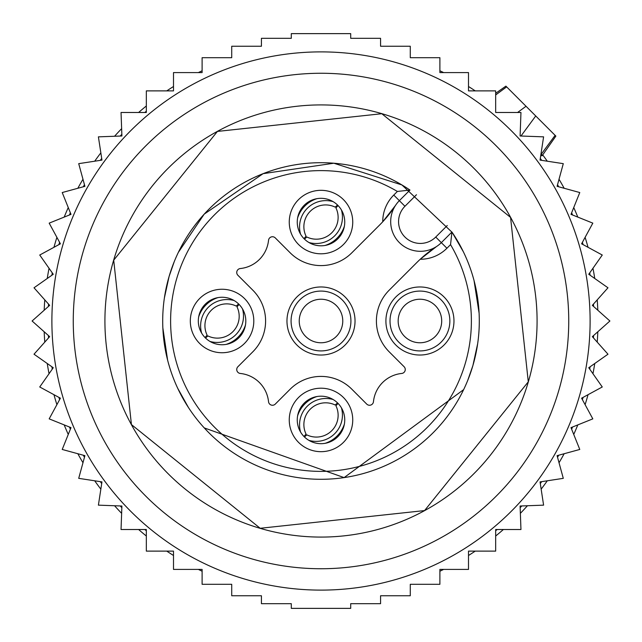 <?xml version="1.0" encoding="UTF-8"?>
<svg xmlns="http://www.w3.org/2000/svg" width="642" height="642" viewBox="0 0 642 642"><rect width="100%" height="100%" fill="white"/><g stroke="black" fill="none" stroke-linecap="round" stroke-linejoin="round"><path stroke-width="0.96" d="M540.861 154.746L555.113 135.358L555.868 136.104L505.896 86.132L506.642 86.887L495.672 94.952M542.707 154.899A277.031 277.031 0 0 1 547.297 161.206A277.031 277.031 0 0 0 542.707 154.899M559.022 179.262A277.031 277.031 0 0 1 564.166 188.275A277.031 277.031 0 0 0 559.022 179.262M573.739 207.559A277.031 277.031 0 0 1 577.808 217.1A277.031 277.031 0 0 0 573.739 207.559M585.103 237.355A277.031 277.031 0 0 1 588.048 247.306A277.031 277.031 0 0 0 585.103 237.355M592.959 268.268A277.031 277.031 0 0 1 594.749 278.492A277.031 277.031 0 0 0 592.959 268.268M597.221 299.878A277.031 277.031 0 0 1 597.814 310.238A277.031 277.031 0 0 0 597.221 299.878M597.814 331.762A277.031 277.031 0 0 1 597.221 342.122A277.031 277.031 0 0 0 597.814 331.762M594.749 363.508A277.031 277.031 0 0 1 592.959 373.732A277.031 277.031 0 0 0 594.749 363.508M588.048 394.694A277.031 277.031 0 0 1 585.103 404.645A277.031 277.031 0 0 0 588.048 394.694M577.808 424.9A277.031 277.031 0 0 1 573.739 434.441A277.031 277.031 0 0 0 577.808 424.9M564.166 453.725A277.031 277.031 0 0 1 559.022 462.738A277.031 277.031 0 0 0 564.166 453.725M547.297 480.794A277.031 277.031 0 0 1 541.15 489.156A277.031 277.031 0 0 0 547.297 480.794M527.427 505.744A277.031 277.031 0 0 1 520.365 513.343A277.031 277.031 0 0 0 527.427 505.744M503.384 529.514A277.031 277.031 0 0 1 495.672 536.022A277.031 277.031 0 0 0 503.384 529.514M475.241 551.117A277.031 277.031 0 0 1 468.499 555.499A277.031 277.031 0 0 0 475.241 551.117M443.622 569.414A277.031 277.031 0 0 1 439.89 571.219A277.031 277.031 0 0 0 443.622 569.414M202.11 571.219A277.031 277.031 0 0 1 198.378 569.414M173.5 555.499A277.031 277.031 0 0 1 166.76 551.117M146.328 536.022A277.031 277.031 0 0 1 138.616 529.514M121.635 513.343A277.031 277.031 0 0 1 114.573 505.744M100.85 489.156A277.031 277.031 0 0 1 94.703 480.794M82.978 462.738A277.031 277.031 0 0 1 77.834 453.725M68.261 434.441A277.031 277.031 0 0 1 64.192 424.9M56.897 404.645A277.031 277.031 0 0 1 53.952 394.694M49.041 373.732A277.031 277.031 0 0 1 47.251 363.508M44.779 342.122A277.031 277.031 0 0 1 44.186 331.762M44.186 310.238A277.031 277.031 0 0 1 44.779 299.878M47.251 278.492A277.031 277.031 0 0 1 49.041 268.268M53.952 247.306A277.031 277.031 0 0 1 56.897 237.355M64.192 217.1A277.031 277.031 0 0 1 68.261 207.559M77.834 188.275A277.031 277.031 0 0 1 82.978 179.262M94.703 161.206A277.031 277.031 0 0 1 100.85 152.844M114.573 136.256A277.031 277.031 0 0 1 121.635 128.657M138.616 112.486A277.031 277.031 0 0 1 146.328 105.978M166.76 90.883A277.031 277.031 0 0 1 173.5 86.501M198.378 72.586A277.031 277.031 0 0 1 202.11 70.781M540.757 155.452L542.081 155.789L541.471 153.911M439.89 70.781A277.031 277.031 0 0 1 443.622 72.586M468.499 86.501A277.031 277.031 0 0 1 475.241 90.883M309.613 242.901A23.746 23.746 0 0 1 300.159 210.68A23.746 23.746 0 0 1 332.387 201.227A23.746 23.746 0 0 1 341.841 233.447A23.746 23.746 0 0 1 309.613 242.901M332.387 399.099A23.746 23.746 0 0 1 341.841 431.32A23.746 23.746 0 0 1 309.613 440.773A23.746 23.746 0 0 1 300.159 408.553A23.746 23.746 0 0 1 332.387 399.099M201.227 309.613A23.746 23.746 0 0 1 233.447 300.159A23.746 23.746 0 0 1 242.901 332.387A23.746 23.746 0 0 1 210.68 341.841A23.746 23.746 0 0 1 201.227 309.613M305.785 249.915A31.739 31.739 0 0 1 293.145 206.844A31.739 31.739 0 0 1 336.215 194.205A31.739 31.739 0 0 1 348.855 237.283A31.739 31.739 0 0 1 305.785 249.915M336.215 392.085A31.739 31.739 0 0 1 348.855 435.156A31.739 31.739 0 0 1 305.785 447.795A31.739 31.739 0 0 1 293.145 404.717A31.739 31.739 0 0 1 336.215 392.085M194.205 305.785A31.739 31.739 0 0 1 237.283 293.145A31.739 31.739 0 0 1 249.915 336.215A31.739 31.739 0 0 1 206.844 348.855A31.739 31.739 0 0 1 194.205 305.785M450.548 244.626A150.388 150.388 0 0 1 248.903 452.979A150.388 150.388 0 0 1 189.021 248.903A150.388 150.388 0 0 1 397.374 191.452L393.755 195.072A37.597 37.597 0 0 0 382.744 221.771A118.73 118.73 0 0 0 395.448 205.504L382.744 221.771A118.73 118.73 0 0 1 379.799 224.828L351.784 252.844A43.536 43.536 0 0 1 290.216 252.844L275.274 237.901A3.956 3.956 0 0 0 268.541 240.293A31.659 31.659 0 0 1 240.293 268.541A3.956 3.956 0 0 0 237.901 275.274L252.844 290.216A43.536 43.536 0 0 1 252.844 351.784L237.901 366.726A3.956 3.956 0 0 0 240.293 373.459A31.659 31.659 0 0 1 268.541 401.707A3.956 3.956 0 0 0 275.274 404.099L290.216 389.156A43.536 43.536 0 0 1 351.784 389.156L366.726 404.099A3.956 3.956 0 0 0 373.459 401.707A31.659 31.659 0 0 1 401.707 373.459A3.956 3.956 0 0 0 404.099 366.726L389.156 351.784A43.536 43.536 0 0 1 389.156 290.216L417.172 262.201A118.73 118.73 0 0 1 420.229 259.256L436.496 246.552A118.73 118.73 0 0 0 420.229 259.256A37.597 37.597 0 0 0 446.928 248.245L450.548 244.626L451.936 232.035A158.301 158.301 0 0 1 245.108 459.921A158.301 158.301 0 0 1 182.079 245.108A158.301 158.301 0 0 1 409.965 190.064L399.356 200.665L404.95 206.267L416.481 194.735M390.071 304.685A34.034 34.034 0 0 1 436.255 291.131A34.034 34.034 0 0 1 449.801 337.315A34.034 34.034 0 0 1 403.625 350.869A34.034 34.034 0 0 1 390.071 304.685M399.356 200.665A29.684 29.684 0 0 0 395.448 205.504A29.684 29.684 0 0 1 399.356 200.665L393.755 195.072M451.936 232.035L441.335 242.644A29.684 29.684 0 0 1 395.448 205.504M397.374 191.452L409.965 190.064M446.198 335.341A29.917 29.917 -7.3 0 1 405.592 347.258A29.917 29.917 -7.3 0 1 393.682 306.659A29.917 29.917 0 0 1 434.281 294.742A29.917 29.917 0 0 1 446.198 335.341M291.131 304.685A34.034 34.034 0 0 0 304.685 350.869A34.034 34.034 0 0 0 350.869 337.315A34.034 34.034 0 0 0 337.315 291.131A34.034 34.034 0 0 0 291.131 304.685M294.742 306.659A29.917 29.917 0 0 0 306.659 347.258A29.917 29.917 0 0 0 347.258 335.341A29.917 29.917 0 0 0 335.341 294.742A29.917 29.917 0 0 0 294.742 306.659M400.833 310.567A21.764 21.764 0 0 0 409.5 340.099A21.764 21.764 0 0 0 439.04 331.433A21.764 21.764 0 0 0 430.373 301.9A21.764 21.764 0 0 0 400.833 310.567M301.9 310.567A21.764 21.764 0 0 0 310.567 340.099A21.764 21.764 0 0 0 340.099 331.433A21.764 21.764 0 0 0 331.433 301.9A21.764 21.764 0 0 0 301.9 310.567M305.953 237.789A21.764 21.764 0 0 1 305.271 237.115M336.047 206.339A21.764 21.764 0 0 1 336.729 207.013M316.891 198.675A29.684 29.652 135 0 0 297.615 217.951M333.062 201.612A26.338 26.314 135 0 0 300.544 234.121M303.971 238.615L306.057 236.208A21.764 21.748 135 0 1 335.148 207.117L337.548 205.039M344.385 226.169A29.684 29.652 135 0 1 325.109 245.445M341.456 209.998A26.338 26.314 135 0 1 308.938 242.515M338.029 205.512L335.943 207.92A21.764 21.748 135 0 1 306.852 237.002L304.452 239.089M207.013 336.729A21.764 21.764 0 0 1 206.339 336.047M237.115 305.271A21.764 21.764 0 0 1 237.789 305.953M217.951 297.615A29.684 29.652 135 0 0 198.675 316.891M234.121 300.544A26.338 26.314 135 0 0 201.612 333.062M205.039 337.548L207.117 335.148A21.764 21.748 135 0 1 236.208 306.057L238.615 303.971M245.445 325.109A29.684 29.652 135 0 1 226.169 344.385M242.515 308.938A26.338 26.314 135 0 1 209.998 341.456M239.089 304.452L237.002 306.852A21.764 21.748 135 0 1 207.92 335.943L205.512 338.029M305.953 435.661A21.764 21.764 0 0 1 305.271 434.987M336.047 404.211A21.764 21.764 0 0 1 336.729 404.885M316.891 396.555A29.684 29.652 135 0 0 297.615 415.831M333.062 399.485A26.338 26.314 135 0 0 300.544 432.002M303.971 436.488L306.057 434.08A21.764 21.748 135 0 1 335.148 404.998L337.548 402.911M344.385 424.049A29.684 29.652 135 0 1 325.109 443.325M341.456 407.879A26.338 26.314 135 0 1 308.938 440.388M338.029 403.385L335.943 405.792A21.764 21.748 135 0 1 306.852 434.883L304.452 436.961M495.672 112.486L520.959 112.486L520.1 135.984L543.597 136.85L540.042 160.099L563.291 163.654L557.087 186.34L579.774 192.544L571.003 214.364L592.823 223.135L581.596 243.808L602.268 255.026L588.746 274.27L607.982 287.793L592.341 305.351L609.9 321L592.341 336.649L607.982 354.207L588.746 367.73L602.268 386.974L581.596 398.192L592.823 418.865L571.003 427.636L579.774 449.456L557.087 455.659L563.291 478.346L540.042 481.901L543.597 505.15L520.1 506.016L520.959 529.514L495.672 529.514L495.672 551.117L468.499 551.117L468.499 569.414L439.89 569.414L439.89 584.308L410.278 584.308L410.278 595.76L380.57 595.76L380.57 603.689L350.701 603.689L350.701 608.367L291.299 608.367L291.299 603.689L261.43 603.689L261.43 595.76L231.722 595.76L231.722 584.308L202.11 584.308L202.11 569.414L173.5 569.414L173.5 551.117L146.328 551.117L146.328 529.514L121.041 529.514L121.9 506.016L98.403 505.15L101.958 481.901L78.709 478.346L84.913 455.659L62.226 449.456L70.997 427.636L49.177 418.865L60.404 398.192L39.732 386.974L53.254 367.73L34.018 354.207L49.659 336.649L32.1 321L49.659 305.351L34.018 287.793L53.254 274.27L39.732 255.026L60.404 243.808L49.177 223.135L70.997 214.364L62.226 192.544L84.913 186.34L78.709 163.654L101.958 160.099L98.403 136.85L121.9 135.984L121.041 112.486L146.328 112.486L146.328 90.883L173.5 90.883L173.5 72.586L202.11 72.586L202.11 57.692L231.722 57.692L231.722 46.24L261.43 46.24L261.43 38.311L291.299 38.311L291.299 33.633L350.701 33.633L350.701 38.311L380.57 38.311L380.57 46.24L410.278 46.24L410.278 57.692L439.89 57.692L439.89 72.586L468.499 72.586L468.499 90.883L495.672 90.883L495.672 112.486M191.982 84.832A269.11 269.11 0 0 1 557.168 191.982A269.11 269.11 0 0 1 450.018 557.168A269.11 269.11 0 0 1 84.832 450.018A269.11 269.11 0 0 1 191.982 84.832M424.595 131.369A216.081 216.081 0 0 1 510.631 424.595A216.081 216.081 0 0 1 217.405 510.631A216.081 216.081 0 0 1 131.369 217.405A216.081 216.081 0 0 1 424.595 131.369M439.77 103.587A247.74 247.74 0 0 0 103.587 202.23A247.74 247.74 0 0 0 202.23 538.413A247.74 247.74 0 0 0 538.413 439.77A247.74 247.74 0 0 0 439.77 103.587M146.328 530.782A272.978 272.978 0 0 1 144.819 529.514M121.844 507.694A272.978 272.978 0 0 1 120.223 505.952M101.701 483.562A272.978 272.978 0 0 1 100.296 481.652M84.471 457.281A272.978 272.978 0 0 1 83.291 455.218M70.371 429.193A272.978 272.978 0 0 1 69.44 427.01M59.602 399.669A272.978 272.978 0 0 1 58.928 397.39M52.291 369.102A272.978 272.978 0 0 1 51.882 366.759M48.543 337.901A272.978 272.978 0 0 1 48.407 335.525M48.407 306.475A272.978 272.978 0 0 1 48.543 304.099M51.882 275.241A272.978 272.978 0 0 1 52.291 272.898M58.928 244.61A272.978 272.978 0 0 1 59.602 242.331M69.44 214.99A272.978 272.978 0 0 1 70.371 212.807M83.291 186.782A272.978 272.978 0 0 1 84.471 184.719M100.296 160.348A272.978 272.978 0 0 1 101.701 158.438M120.223 136.048A272.978 272.978 0 0 1 121.844 134.306M144.819 112.486A272.978 272.978 0 0 1 146.328 111.218M540.299 158.438A272.978 272.978 0 0 1 541.704 160.348M557.529 184.719A272.978 272.978 0 0 1 558.709 186.782M571.629 212.807A272.978 272.978 0 0 1 572.56 214.99M582.398 242.331A272.978 272.978 0 0 1 583.072 244.61M589.709 272.898A272.978 272.978 0 0 1 590.118 275.241M593.457 304.099A272.978 272.978 0 0 1 593.593 306.475M593.593 335.525A272.978 272.978 0 0 1 593.457 337.901M590.118 366.759A272.978 272.978 0 0 1 589.709 369.102M583.072 397.39A272.978 272.978 0 0 1 582.398 399.669M572.56 427.01A272.978 272.978 0 0 1 571.629 429.193M558.709 455.218A272.978 272.978 0 0 1 557.529 457.281M541.704 481.652A272.978 272.978 0 0 1 540.299 483.562M521.777 505.952A272.978 272.978 0 0 1 520.156 507.694M497.181 529.514A272.978 272.978 0 0 1 495.672 530.782M535.725 115.969L520.991 136.016M526.031 106.275L517.58 112.486M446.928 248.245L435.733 237.05A21.764 21.764 0 0 1 404.95 237.05A21.764 21.764 0 0 1 404.95 206.267M435.733 237.05L447.265 225.519M555.868 136.104L542.081 155.789M505.896 86.132L495.672 93.299M528.286 381.821L424.571 510.575L260.187 528.286L131.425 424.571L113.714 260.179L217.421 131.425L381.797 113.714L510.567 217.405L528.286 381.821M477.672 343.671L472.897 365.571L467.745 380.369M463.652 389.622L344.12 477.608L204.26 427.917M188.459 407.558L177.738 388.354M167.61 360.114L162.851 327.877M164.392 297.92L169.103 276.429L174.215 261.735M178.348 252.378L204.196 214.147L263.116 173.661L333.84 163.22L401.94 184.96L452.161 232.372L463.363 251.784M474.013 280.41L479.109 313.16"/></g></svg>

